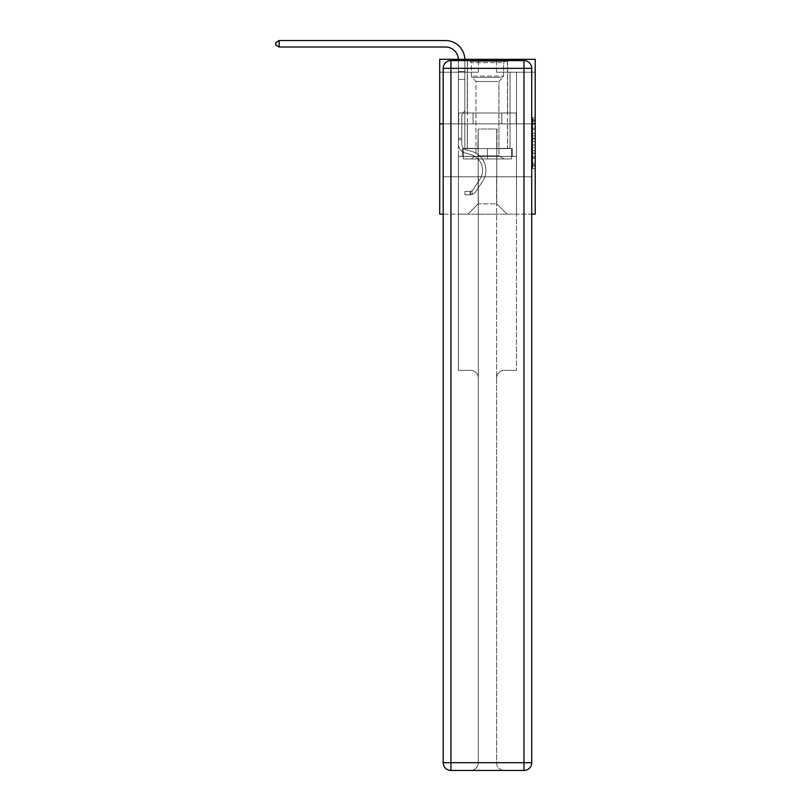 <?xml version="1.0" encoding="UTF-8"?>
<svg xmlns="http://www.w3.org/2000/svg" width="811" height="811" viewBox="0 0 811 811"><rect width="100%" height="100%" fill="white"/><g stroke="black" fill="none" stroke-linecap="round" stroke-linejoin="round"><path stroke-width="0.61" stroke-dasharray="4.05 3.04" d="M532.624 133.328L532.624 141.428L535.209 141.428L535.209 166.012L535.209 120.403L535.209 141.428L532.624 141.428L532.624 119.643L532.624 168.546L532.624 117.869L532.624 164.998L535.209 164.998L532.624 164.998L535.209 164.998L532.624 164.998L532.624 156.888L532.624 168.546L535.209 168.546L535.209 117.869L535.209 164.866L535.209 144.976L532.624 144.976L535.209 144.976L535.209 156.888L535.209 121.417L532.624 121.417L535.209 121.417L535.209 168.546L535.209 120.403L535.209 168.546L532.624 168.546L532.624 117.869L535.209 117.869L535.209 120.403L535.209 117.869L535.209 120.403L535.209 117.869L535.209 119.643L535.209 117.869L532.624 117.869L532.624 121.417L535.209 121.417L532.624 121.417L532.624 133.328L535.209 133.328M507.585 59.315L507.585 113.003L467.318 113.003L507.585 113.003L467.318 113.003L507.585 113.003L507.585 59.315L467.318 59.315L467.318 113.003L467.318 59.315L507.585 59.315M535.209 138.397L535.209 135.863L535.209 138.397L532.624 138.397L532.624 128.199L532.624 158.216L532.624 150.684L535.209 150.684L532.624 150.684L532.624 168.546L535.209 168.546L532.624 168.546L535.209 168.546L532.624 168.546L532.624 117.869L535.209 117.869L532.624 117.869L535.209 117.869L532.624 117.869L532.624 138.397L535.209 138.397M535.209 123.85L535.209 214.195L439.704 214.195L439.704 123.85L535.209 123.85L535.209 59.315L496.484 59.315L535.209 59.315L535.209 72.22L535.209 59.315L439.704 59.315L478.419 59.315L439.704 59.315L439.704 123.85L535.209 123.85L439.704 123.85M443.191 214.195L531.722 214.195M458.418 214.195L516.495 214.195L516.495 72.22L510.038 72.22L516.495 72.22L510.038 72.22L516.495 72.22L510.038 72.22L516.495 72.22L510.038 72.22L516.495 72.22L510.038 72.22L516.495 72.22L510.038 72.22L516.495 72.22L510.038 72.22L516.495 72.22L510.038 72.22L516.495 72.22L510.038 72.22L516.495 72.22L510.038 72.22L516.495 72.22L516.495 214.195L516.495 72.22L516.495 214.195L516.495 72.22L516.495 214.195L516.495 72.22L516.495 214.195L516.495 72.22L516.495 214.195L516.495 72.22L516.495 214.195L516.495 72.22L516.495 214.195L516.495 72.22L516.495 214.195L516.495 72.22L516.495 214.195L516.495 72.22L516.495 214.195L458.418 214.195L467.835 214.195L458.418 214.195L467.835 214.195L458.418 214.195L467.835 214.195L458.418 214.195L467.835 214.195L458.418 214.195L467.835 214.195L458.418 214.195L467.835 214.195L458.418 214.195L467.835 214.195L458.418 214.195L467.835 214.195L458.418 214.195L467.835 214.195L458.418 214.195L458.418 72.22L464.865 72.22L458.418 72.22L464.865 72.22L458.418 72.22L464.865 72.22L458.418 72.22L464.865 72.22L458.418 72.22L464.865 72.22L458.418 72.22L464.865 72.22L458.418 72.22L464.865 72.22L458.418 72.22L464.865 72.22L458.418 72.22L464.865 72.22L458.418 72.22L464.865 72.22L458.418 72.22L458.418 214.195M535.209 72.22L496.484 72.22L535.209 72.22M439.704 72.22L478.419 72.22L439.704 72.22L439.704 59.315L439.704 72.22M478.166 203.865L478.166 129.01L478.166 203.865L478.166 129.01L496.748 129.01L496.748 203.865L478.166 203.865L467.835 214.195L478.166 203.865L478.166 129.01L478.166 203.865L478.166 129.01L477.902 148.372L464.865 148.372L464.865 72.22L464.865 148.372L464.865 72.22L464.865 148.372L464.865 72.22L464.865 148.372L464.865 72.22L464.865 148.372L464.865 72.22L464.865 148.372L464.865 72.22L464.865 148.372L464.865 72.22L464.865 148.372L464.865 72.22L464.865 148.372L464.865 72.22L464.865 148.372L464.865 72.22L464.865 148.372L477.902 148.372L464.865 148.372L477.902 148.372L464.865 148.372L477.902 148.372L464.865 148.372L477.902 148.372L464.865 148.372L477.902 148.372L464.865 148.372L477.902 148.372L464.865 148.372L477.902 148.372L464.865 148.372L477.902 148.372L464.865 148.372L477.902 148.372L464.865 148.372L477.902 148.372L478.166 129.01L478.166 203.865L467.835 214.195L478.166 203.865L478.166 129.01L478.166 203.865L467.835 214.195L478.166 203.865L478.166 129.01L478.166 203.865L467.835 214.195L478.166 203.865L478.166 129.01L478.166 203.865L467.835 214.195L478.166 203.865L478.166 129.01L478.166 203.865L467.835 214.195L478.166 203.865L478.166 129.01L478.166 203.865L467.835 214.195L478.166 203.865L478.166 129.01L478.166 203.865L467.835 214.195L478.166 203.865L478.166 129.01L478.166 203.865L467.835 214.195L478.166 203.865L467.835 214.195L478.166 203.865L496.748 203.865L496.748 129.01L496.748 203.865L507.068 214.195L496.748 203.865L496.748 129.01L496.748 203.865L507.068 214.195L496.748 203.865L496.748 129.01L496.748 203.865L507.068 214.195L496.748 203.865L496.748 129.01L496.748 203.865L507.068 214.195L496.748 203.865L496.748 129.01L496.748 203.865L507.068 214.195L496.748 203.865L496.748 129.01L496.748 203.865L507.068 214.195L496.748 203.865L496.748 129.01L496.748 203.865L507.068 214.195L496.748 203.865L496.748 129.01L496.748 203.865L507.068 214.195L496.748 203.865L496.748 129.01L496.748 203.865L507.068 214.195L496.748 203.865L496.748 129.01L496.748 203.865L507.068 214.195L496.748 203.865L496.748 129.01L478.166 129.01L478.166 203.865L467.835 214.195L478.166 203.865M531.722 123.85L443.191 123.85L531.722 123.85L531.722 762.705L531.722 68.347L531.722 123.85L443.191 123.85L443.191 176.768L531.722 176.768L458.418 176.768L458.418 370.353L470.552 370.353A7.745 7.745 0 0 1 478.287 378.098L478.287 762.705A7.745 7.745 0 0 1 470.552 770.45A7.745 7.745 0 0 0 478.287 762.705L478.287 378.098A7.745 7.745 0 0 0 470.552 370.353L458.418 370.353L470.552 370.353A7.745 7.745 0 0 1 478.287 378.098L478.287 176.768L478.287 378.098A7.745 7.745 0 0 0 470.552 370.353L458.418 370.353L458.418 176.768L458.418 370.353L458.418 176.768L443.191 176.768L478.287 176.768L478.287 762.705A7.745 7.745 0 0 1 470.552 770.45L523.977 770.45A7.745 7.745 0 0 0 531.722 762.705A7.745 7.745 0 0 1 523.977 770.45L504.361 770.45A7.745 7.745 0 0 1 496.616 762.705L496.616 176.768L443.191 176.768L443.191 762.705A7.745 7.745 0 0 0 450.926 770.45L523.977 770.45L523.977 762.705L450.926 762.705L450.926 68.347L523.977 68.347L523.977 762.705L531.722 762.705A7.745 7.745 0 0 1 523.977 770.45A7.745 7.745 0 0 0 531.722 762.705L531.722 123.85L443.191 123.85L531.722 123.85L531.722 68.347A7.745 7.745 0 0 0 523.977 60.602L450.926 60.602L523.977 60.602A7.745 7.745 0 0 1 531.722 68.347L523.977 68.347L523.977 60.602L450.926 60.602A7.745 7.745 0 0 0 443.191 68.347L443.191 762.705L443.191 68.347A7.745 7.745 0 0 1 450.926 60.602A7.745 7.745 0 0 0 443.191 68.347L443.191 123.85M497.001 129.01L497.001 148.372L497.001 129.01M507.068 214.195L496.748 203.865L507.068 214.195M496.484 72.22L496.484 59.315L496.484 72.22M478.419 72.22L478.419 59.315L478.419 72.22M510.038 72.22L510.038 148.372L497.001 148.372L510.038 148.372L497.001 148.372L510.038 148.372L497.001 148.372L510.038 148.372L497.001 148.372L510.038 148.372L497.001 148.372L510.038 148.372L497.001 148.372L510.038 148.372L497.001 148.372L510.038 148.372L497.001 148.372L510.038 148.372L497.001 148.372L510.038 148.372L497.001 148.372L510.038 148.372L510.038 72.22M516.222 123.85L458.691 123.85L516.222 123.85L516.222 113.003L458.691 113.003L501.837 113.003L501.837 123.85L501.837 113.003L473.077 113.003L473.077 123.85L473.077 113.003L458.691 113.003L458.691 123.85L458.691 113.003L516.222 113.003L516.222 123.85M473.077 113.003L473.077 123.85L473.077 113.003M501.837 113.003L501.837 123.85L501.837 113.003M532.624 141.428L535.209 141.428L532.624 141.428M532.624 119.643L532.624 117.869L532.624 119.643L535.209 119.643L532.624 119.643M532.624 158.094L532.624 147.511L532.624 158.094L535.209 158.094L532.624 158.094M532.624 147.511L532.624 144.976L535.209 144.976L532.624 144.976L532.624 147.511L535.209 147.511L532.624 147.511M532.624 128.199L532.624 121.417L532.624 128.199L535.209 128.199L532.624 128.199M532.624 117.869L535.209 117.869L532.624 117.869L532.624 120.403L532.624 117.869L535.209 117.869M532.624 168.546L535.209 168.546L532.624 168.546L532.624 166.012L532.624 168.546M279.146 47.008L275.791 45.071L275.791 42.486L279.146 40.55L275.791 42.486L279.146 40.55L445.513 40.55A19.363 19.363 0 0 1 464.865 59.913L464.865 71.409L458.418 71.409L458.418 79.397L464.865 79.397L458.418 79.397L458.418 143.983L458.418 79.397L464.865 79.397L464.865 71.409L464.865 110.894L463.416 112.344A5.606 5.606 0 0 0 461.773 116.308L461.773 143.983L461.773 116.308A5.606 5.606 0 0 1 463.416 112.344L464.865 110.894L464.865 71.409L464.865 110.894L463.416 112.344A5.606 5.606 0 0 0 461.773 116.308L461.773 143.983L461.773 116.308A5.606 5.606 0 0 1 463.416 112.344L464.865 110.894L464.865 79.397L464.865 110.894L463.416 112.344A5.606 5.606 0 0 0 461.773 116.308L461.773 143.983L461.773 116.308A5.606 5.606 0 0 1 463.416 112.344L464.865 110.894L464.865 79.397L464.865 110.894L463.416 112.344A5.606 5.606 0 0 0 461.773 116.308L461.773 143.983L461.773 116.308A5.606 5.606 0 0 1 463.416 112.344L464.865 110.894L464.865 79.397L464.865 110.894L463.416 112.344A5.606 5.606 0 0 0 461.773 116.308L461.773 143.983A6.062 6.062 0 0 0 466.213 149.832A6.062 6.062 0 0 1 461.773 143.983A6.062 6.062 0 0 0 466.213 149.832A6.062 6.062 0 0 1 461.773 143.983L461.773 116.308A5.606 5.606 0 0 1 463.416 112.344L464.865 110.894L464.865 79.397L464.865 110.894L463.416 112.344L464.865 110.894L464.865 79.397L464.865 110.894L464.865 79.397L458.418 79.397L458.418 143.983A9.418 9.418 0 0 0 465.311 153.056A9.418 9.418 0 0 1 458.418 143.983A9.418 9.418 0 0 0 465.311 153.056A9.418 9.418 0 0 1 458.418 143.983L458.418 138.255L461.773 138.255L458.418 138.255L458.418 143.983A9.418 9.418 0 0 0 465.311 153.056A9.418 9.418 0 0 1 458.418 143.983L458.418 138.255L458.418 143.983A9.418 9.418 0 0 0 465.311 153.056A9.418 9.418 0 0 1 458.418 143.983A9.418 9.418 0 0 0 465.311 153.056A9.418 9.418 0 0 1 458.418 143.983L458.418 138.255L461.773 138.255L458.418 138.255L458.418 143.983A9.418 9.418 0 0 0 465.311 153.056A9.418 9.418 0 0 1 458.418 143.983L458.418 138.255L461.773 138.255L458.418 138.255L461.773 138.255L461.773 143.983A6.062 6.062 0 0 0 466.213 149.832A6.062 6.062 0 0 1 461.773 143.983L461.773 138.255L461.773 143.983A6.062 6.062 0 0 0 466.213 149.832A6.062 6.062 0 0 1 461.773 143.983A6.062 6.062 0 0 0 466.213 149.832A6.062 6.062 0 0 1 461.773 143.983L461.773 138.255L461.773 143.983A6.062 6.062 0 0 0 466.213 149.832A6.062 6.062 0 0 1 461.773 143.983L461.773 138.255L461.773 143.983A6.062 6.062 0 0 0 466.213 149.832A6.062 6.062 0 0 1 461.773 143.983A6.062 6.062 0 0 0 466.213 149.832A6.062 6.062 0 0 1 461.773 143.983L461.773 138.255L461.773 143.983A6.062 6.062 0 0 0 466.213 149.832A6.062 6.062 0 0 1 461.773 143.983L461.773 138.255L461.773 143.983A6.062 6.062 0 0 0 466.213 149.832A6.062 6.062 0 0 1 461.773 143.983A6.062 6.062 0 0 0 466.213 149.832L471.465 151.292L466.213 149.832A6.062 6.062 0 0 1 461.773 143.983A6.062 6.062 0 0 0 466.213 149.832L471.465 151.292L466.213 149.832A6.062 6.062 0 0 1 461.773 143.983L461.773 138.255L461.773 143.983A6.062 6.062 0 0 0 466.213 149.832L471.465 151.292L466.213 149.832A6.062 6.062 0 0 1 461.773 143.983A6.062 6.062 0 0 0 466.213 149.832L471.465 151.292L466.213 149.832A6.062 6.062 0 0 1 461.773 143.983A6.062 6.062 0 0 0 466.213 149.832L471.465 151.292L466.213 149.832A6.062 6.062 0 0 1 461.773 143.983L461.773 138.255L461.773 143.983A6.062 6.062 0 0 0 466.213 149.832L471.465 151.292L466.213 149.832A6.062 6.062 0 0 1 461.773 143.983A6.062 6.062 0 0 0 466.213 149.832L471.465 151.292A19.748 19.748 0 0 1 482.667 181.147A19.748 19.748 0 0 0 471.465 151.292L466.213 149.832L471.465 151.292A19.748 19.748 0 0 1 482.667 181.147A19.748 19.748 0 0 0 471.465 151.292A19.748 19.748 0 0 1 482.667 181.147A19.748 19.748 0 0 0 471.465 151.292L466.213 149.832A6.062 6.062 0 0 1 461.773 143.983A6.062 6.062 0 0 0 466.213 149.832L471.465 151.292A19.748 19.748 0 0 1 482.667 181.147A19.748 19.748 0 0 0 471.465 151.292L466.213 149.832L471.465 151.292A19.748 19.748 0 0 1 482.667 181.147A19.748 19.748 0 0 0 471.465 151.292A19.748 19.748 0 0 1 482.667 181.147A19.748 19.748 0 0 0 471.465 151.292L466.213 149.832L471.465 151.292A19.748 19.748 0 0 1 482.667 181.147A19.748 19.748 0 0 0 471.465 151.292L466.213 149.832A6.062 6.062 0 0 1 461.773 143.983L461.773 138.255L461.773 143.983A6.062 6.062 0 0 0 466.213 149.832L471.465 151.292A19.748 19.748 0 0 1 482.667 181.147A19.748 19.748 0 0 0 471.465 151.292A19.748 19.748 0 0 1 482.667 181.147A19.748 19.748 0 0 0 471.465 151.292L466.213 149.832L471.465 151.292A19.748 19.748 0 0 1 482.667 181.147A19.748 19.748 0 0 0 471.465 151.292A19.748 19.748 0 0 1 482.667 181.147L475.753 191.69L482.667 181.147A19.748 19.748 0 0 0 471.465 151.292L466.213 149.832L471.465 151.292A19.748 19.748 0 0 1 482.667 181.147L475.753 191.69L482.667 181.147A19.748 19.748 0 0 0 471.465 151.292A19.748 19.748 0 0 1 482.667 181.147L475.753 191.69L482.667 181.147A19.748 19.748 0 0 0 471.465 151.292A19.748 19.748 0 0 1 482.667 181.147L475.753 191.69L482.667 181.147A19.748 19.748 0 0 0 471.465 151.292L466.213 149.832A6.062 6.062 0 0 1 461.773 143.983A6.062 6.062 0 0 0 466.213 149.832L471.465 151.292A19.748 19.748 0 0 1 482.667 181.147L475.753 191.69L482.667 181.147A19.748 19.748 0 0 0 471.465 151.292A19.748 19.748 0 0 1 482.667 181.147L475.753 191.69L482.667 181.147A19.748 19.748 0 0 0 471.465 151.292A19.748 19.748 0 0 1 482.667 181.147L475.753 191.69A6.843 6.843 0 0 1 472.093 194.458C470.106 194.883 470.106 194.883 472.093 194.458C470.106 194.883 470.106 194.883 472.093 194.458A6.843 6.843 0 0 0 475.753 191.69L482.667 181.147L475.753 191.69A6.843 6.843 0 0 1 470.157 194.782A6.843 6.843 0 0 0 475.753 191.69A6.843 6.843 0 0 1 472.093 194.458C470.106 194.883 470.106 194.883 472.093 194.458C470.106 194.883 470.106 194.883 472.093 194.458A6.843 6.843 0 0 0 475.753 191.69L482.667 181.147L475.753 191.69A6.843 6.843 0 0 1 470.157 194.782A6.843 6.843 0 0 0 475.753 191.69A6.843 6.843 0 0 1 472.093 194.458C470.106 194.883 470.106 194.883 472.093 194.458C470.106 194.883 470.106 194.883 472.093 194.458A6.843 6.843 0 0 0 475.753 191.69L482.667 181.147A19.748 19.748 0 0 0 471.465 151.292L466.213 149.832L471.465 151.292A19.748 19.748 0 0 1 482.667 181.147L475.753 191.69A6.843 6.843 0 0 1 470.157 194.782A6.843 6.843 0 0 0 475.753 191.69A6.843 6.843 0 0 1 472.093 194.458C470.106 194.883 470.106 194.883 472.093 194.458C470.106 194.883 470.106 194.883 472.093 194.458A6.843 6.843 0 0 0 475.753 191.69L482.667 181.147L475.753 191.69A6.843 6.843 0 0 1 470.157 194.782A6.843 6.843 0 0 0 475.753 191.69A6.843 6.843 0 0 1 472.093 194.458C470.106 194.883 470.106 194.883 472.093 194.458C470.106 194.883 470.106 194.883 472.093 194.458A6.843 6.843 0 0 0 475.753 191.69L482.667 181.147L475.753 191.69A6.843 6.843 0 0 1 470.157 194.782A6.843 6.843 0 0 0 475.753 191.69A6.843 6.843 0 0 1 472.093 194.458C470.106 194.883 470.106 194.883 472.093 194.458C470.106 194.883 470.106 194.883 472.093 194.458A6.843 6.843 0 0 0 475.753 191.69L482.667 181.147A19.748 19.748 0 0 0 471.465 151.292A19.748 19.748 0 0 1 482.667 181.147L475.753 191.69A6.843 6.843 0 0 1 470.157 194.782A6.843 6.843 0 0 0 475.753 191.69A6.843 6.843 0 0 1 472.093 194.458C470.106 194.883 470.106 194.883 472.093 194.458C470.106 194.883 470.106 194.883 472.093 194.458A6.843 6.843 0 0 0 475.753 191.69L482.667 181.147L475.753 191.69A6.843 6.843 0 0 1 470.157 194.782A6.843 6.843 0 0 0 475.753 191.69A6.843 6.843 0 0 1 472.093 194.458C470.106 194.883 470.106 194.883 472.093 194.458C470.106 194.883 470.106 194.883 472.093 194.458A6.843 6.843 0 0 0 475.753 191.69L482.667 181.147L475.753 191.69A6.843 6.843 0 0 1 470.157 194.782A6.843 6.843 0 0 0 475.753 191.69A6.843 6.843 0 0 1 472.093 194.458C470.106 194.883 470.106 194.883 472.093 194.458C470.106 194.883 470.106 194.883 472.093 194.458A6.843 6.843 0 0 0 475.753 191.69L482.667 181.147A19.748 19.748 0 0 0 471.465 151.292A19.748 19.748 0 0 1 482.667 181.147L475.753 191.69A6.843 6.843 0 0 1 470.157 194.782A6.843 6.843 0 0 0 475.753 191.69A6.843 6.843 0 0 1 472.093 194.458C470.106 194.883 470.106 194.883 472.093 194.458C470.106 194.883 470.106 194.883 472.093 194.458A6.843 6.843 0 0 0 475.753 191.69L482.667 181.147L475.753 191.69A6.843 6.843 0 0 1 470.157 194.782L464.997 194.782L470.157 194.782A6.843 6.843 0 0 0 475.753 191.69L482.667 181.147A19.748 19.748 0 0 0 471.465 151.292L466.213 149.832A6.062 6.062 0 0 1 461.773 143.983L461.773 138.255L461.773 139.796L461.773 138.255L458.418 138.255L458.418 143.983A9.418 9.418 0 0 0 465.311 153.056A9.418 9.418 0 0 1 458.418 143.983A9.418 9.418 0 0 0 465.311 153.056A9.418 9.418 0 0 1 458.418 143.983L458.418 139.796L458.418 143.983A9.418 9.418 0 0 0 465.311 153.056A9.418 9.418 0 0 1 458.418 143.983A9.418 9.418 0 0 0 465.311 153.056A9.418 9.418 0 0 1 458.418 143.983A9.418 9.418 0 0 0 465.311 153.056L470.562 154.526L465.311 153.056A9.418 9.418 0 0 1 458.418 143.983A9.418 9.418 0 0 0 465.311 153.056L470.562 154.526L465.311 153.056A9.418 9.418 0 0 1 458.418 143.983A9.418 9.418 0 0 0 465.311 153.056L470.562 154.526L465.311 153.056A9.418 9.418 0 0 1 458.418 143.983A9.418 9.418 0 0 0 465.311 153.056L470.562 154.526L465.311 153.056A9.418 9.418 0 0 1 458.418 143.983A9.418 9.418 0 0 0 465.311 153.056L470.562 154.526L465.311 153.056A9.418 9.418 0 0 1 458.418 143.983A9.418 9.418 0 0 0 465.311 153.056L470.562 154.526L465.311 153.056A9.418 9.418 0 0 1 458.418 143.983A9.418 9.418 0 0 0 465.311 153.056L470.562 154.526A16.392 16.392 0 0 1 479.869 179.302A16.392 16.392 0 0 0 470.562 154.526A16.392 16.392 0 0 1 479.869 179.302A16.392 16.392 0 0 0 470.562 154.526L465.311 153.056L470.562 154.526A16.392 16.392 0 0 1 479.869 179.302A16.392 16.392 0 0 0 470.562 154.526L465.311 153.056L470.562 154.526A16.392 16.392 0 0 1 479.869 179.302A16.392 16.392 0 0 0 470.562 154.526A16.392 16.392 0 0 1 479.869 179.302A16.392 16.392 0 0 0 470.562 154.526L465.311 153.056L470.562 154.526A16.392 16.392 0 0 1 479.869 179.302A16.392 16.392 0 0 0 470.562 154.526L465.311 153.056L470.562 154.526A16.392 16.392 0 0 1 479.869 179.302A16.392 16.392 0 0 0 470.562 154.526A16.392 16.392 0 0 1 479.869 179.302A16.392 16.392 0 0 0 470.562 154.526L465.311 153.056L470.562 154.526A16.392 16.392 0 0 1 479.869 179.302A16.392 16.392 0 0 0 470.562 154.526L465.311 153.056L470.562 154.526A16.392 16.392 0 0 1 479.869 179.302A16.392 16.392 0 0 0 470.562 154.526A16.392 16.392 0 0 1 479.869 179.302L472.945 189.855L479.869 179.302A16.392 16.392 0 0 0 470.562 154.526A16.392 16.392 0 0 1 479.869 179.302L472.945 189.855L479.869 179.302A16.392 16.392 0 0 0 470.562 154.526L465.311 153.056L470.562 154.526A16.392 16.392 0 0 1 479.869 179.302L472.945 189.855L479.869 179.302A16.392 16.392 0 0 0 470.562 154.526A16.392 16.392 0 0 1 479.869 179.302L472.945 189.855L479.869 179.302A16.392 16.392 0 0 0 470.562 154.526A16.392 16.392 0 0 1 479.869 179.302L472.945 189.855L479.869 179.302A16.392 16.392 0 0 0 470.562 154.526L465.311 153.056L470.562 154.526A16.392 16.392 0 0 1 479.869 179.302L472.945 189.855L479.869 179.302A16.392 16.392 0 0 0 470.562 154.526A16.392 16.392 0 0 1 479.869 179.302L472.945 189.855A3.487 3.487 0 0 1 472.093 190.747C470.137 191.649 470.137 191.649 472.093 190.747C470.137 191.649 470.137 191.649 472.093 190.747A3.487 3.487 0 0 0 472.945 189.855L479.869 179.302L472.945 189.855A3.487 3.487 0 0 1 470.157 191.426A3.487 3.487 0 0 0 472.945 189.855A3.487 3.487 0 0 1 472.093 190.747C470.137 191.649 470.137 191.649 472.093 190.747C470.137 191.649 470.137 191.649 472.093 190.747A3.487 3.487 0 0 0 472.945 189.855L479.869 179.302L472.945 189.855A3.487 3.487 0 0 1 470.157 191.426A3.487 3.487 0 0 0 472.945 189.855A3.487 3.487 0 0 1 472.093 190.747C470.137 191.649 470.137 191.649 472.093 190.747C470.137 191.649 470.137 191.649 472.093 190.747A3.487 3.487 0 0 0 472.945 189.855L479.869 179.302A16.392 16.392 0 0 0 470.562 154.526A16.392 16.392 0 0 1 479.869 179.302L472.945 189.855A3.487 3.487 0 0 1 470.157 191.426A3.487 3.487 0 0 0 472.945 189.855A3.487 3.487 0 0 1 472.093 190.747C470.137 191.649 470.137 191.649 472.093 190.747C470.137 191.649 470.137 191.649 472.093 190.747A3.487 3.487 0 0 0 472.945 189.855L479.869 179.302L472.945 189.855A3.487 3.487 0 0 1 470.157 191.426A3.487 3.487 0 0 0 472.945 189.855A3.487 3.487 0 0 1 472.093 190.747C470.137 191.649 470.137 191.649 472.093 190.747C470.137 191.649 470.137 191.649 472.093 190.747A3.487 3.487 0 0 0 472.945 189.855L479.869 179.302L472.945 189.855A3.487 3.487 0 0 1 470.157 191.426A3.487 3.487 0 0 0 472.945 189.855A3.487 3.487 0 0 1 472.093 190.747C470.137 191.649 470.137 191.649 472.093 190.747C470.137 191.649 470.137 191.649 472.093 190.747A3.487 3.487 0 0 0 472.945 189.855L479.869 179.302A16.392 16.392 0 0 0 470.562 154.526L465.311 153.056L470.562 154.526A16.392 16.392 0 0 1 479.869 179.302L472.945 189.855A3.487 3.487 0 0 1 470.157 191.426A3.487 3.487 0 0 0 472.945 189.855A3.487 3.487 0 0 1 472.093 190.747C470.137 191.649 470.137 191.649 472.093 190.747C470.137 191.649 470.137 191.649 472.093 190.747A3.487 3.487 0 0 0 472.945 189.855L479.869 179.302L472.945 189.855A3.487 3.487 0 0 1 470.157 191.426A3.487 3.487 0 0 0 472.945 189.855A3.487 3.487 0 0 1 472.093 190.747C470.137 191.649 470.137 191.649 472.093 190.747C470.137 191.649 470.137 191.649 472.093 190.747A3.487 3.487 0 0 0 472.945 189.855L479.869 179.302L472.945 189.855A3.487 3.487 0 0 1 470.157 191.426A3.487 3.487 0 0 0 472.945 189.855A3.487 3.487 0 0 1 472.093 190.747C470.137 191.649 470.137 191.649 472.093 190.747C470.137 191.649 470.137 191.649 472.093 190.747A3.487 3.487 0 0 0 472.945 189.855L479.869 179.302A16.392 16.392 0 0 0 470.562 154.526A16.392 16.392 0 0 1 479.869 179.302L472.945 189.855A3.487 3.487 0 0 1 470.157 191.426A3.487 3.487 0 0 0 472.945 189.855A3.487 3.487 0 0 1 472.093 190.747A3.487 3.487 0 0 0 472.945 189.855L479.869 179.302L472.945 189.855A3.487 3.487 0 0 1 470.157 191.426L464.997 191.426L464.997 194.782L464.997 191.426L470.157 191.426L470.157 194.782L464.997 194.782L470.157 194.782L470.157 191.426L464.997 191.426L464.997 194.782L464.997 191.426L470.157 191.426L470.157 194.782L464.997 194.782L470.157 194.782L470.157 191.426L464.997 191.426L464.997 194.782L464.997 191.426L470.157 191.426L470.157 194.782L464.997 194.782L470.157 194.782L470.157 191.426L464.997 191.426L464.997 194.782L464.997 191.426L470.157 191.426L470.157 194.782L464.997 194.782L470.157 194.782L470.157 191.426L464.997 191.426L464.997 194.782L464.997 191.426L470.157 191.426L470.157 194.782L464.997 194.782L470.157 194.782L470.157 191.426L464.997 191.426L464.997 194.782L464.997 191.426L470.157 191.426L470.157 194.782L464.997 194.782L470.157 194.782L470.157 191.426L464.997 191.426L464.997 194.782L464.997 191.426L470.157 191.426L470.157 194.782L464.997 194.782L470.157 194.782L470.157 191.426L464.997 191.426L464.997 194.782L464.997 191.426L470.157 191.426L470.157 194.782L464.997 194.782L470.157 194.782L470.157 191.426L464.997 191.426L464.997 194.782L464.997 191.426L470.157 191.426L470.157 194.782L464.997 194.782L470.157 194.782L470.157 191.426L464.997 191.426L470.157 191.426L470.157 194.782L470.157 191.426A3.487 3.487 0 0 0 472.945 189.855L479.869 179.302A16.392 16.392 0 0 0 470.562 154.526L465.311 153.056A9.418 9.418 0 0 1 458.418 143.983L458.418 59.913A12.905 12.905 0 0 0 445.513 47.008L279.146 47.008L279.146 40.55L445.513 40.55A19.363 19.363 0 0 1 464.865 59.913L464.865 79.397L458.418 79.397L458.418 59.913A12.905 12.905 0 0 0 458.397 59.315A12.905 12.905 0 0 1 458.418 59.913A12.905 12.905 0 0 0 445.513 47.008L279.146 47.008L275.791 45.071L275.791 42.486L275.791 45.071L279.146 47.008L279.146 40.55L279.146 47.008L275.791 45.071L275.791 42.486L279.146 40.55L275.791 42.486L275.791 45.071L279.146 47.008L279.146 40.55L445.513 40.55A19.363 19.363 0 0 1 464.865 59.913L464.865 71.409L458.418 71.409L458.418 79.397L458.418 71.409L464.865 71.409L464.865 110.894L463.416 112.344A5.606 5.606 0 0 0 461.773 116.308A5.606 5.606 0 0 1 463.416 112.344L464.865 110.894L464.865 79.397L458.418 79.397L458.418 59.913A12.905 12.905 0 0 0 445.513 47.008L279.146 47.008L275.791 45.071L275.791 42.486L279.146 40.55L279.146 47.008L279.146 40.55L275.791 42.486L275.791 45.071L279.146 47.008L275.791 45.071L275.791 42.486L279.146 40.55L445.513 40.55A19.363 19.363 0 0 1 464.865 59.913L464.865 71.409L458.418 71.409L458.418 59.913A12.905 12.905 0 0 0 458.397 59.315A12.905 12.905 0 0 1 458.418 59.913A12.905 12.905 0 0 0 445.513 47.008L279.146 47.008L279.146 40.55L279.146 47.008L275.791 45.071L279.146 47.008L279.146 40.55L275.791 42.486L275.791 45.071L275.791 42.486L279.146 40.55L445.513 40.55A19.363 19.363 0 0 1 464.865 59.913L464.865 79.397L464.865 71.409L458.418 71.409L458.418 79.397L458.418 71.409L464.865 71.409L464.865 79.397L458.418 79.397L458.418 59.913A12.905 12.905 0 0 0 445.513 47.008L279.146 47.008L275.791 45.071L279.146 47.008L279.146 40.55L279.146 47.008L275.791 45.071L275.791 42.486L275.791 45.071L279.146 47.008L279.146 40.55L275.791 42.486L279.146 40.55L445.513 40.55A19.363 19.363 0 0 1 464.865 59.913L464.865 71.409L458.418 71.409L458.418 59.913A12.905 12.905 0 0 0 458.397 59.315A12.905 12.905 0 0 1 458.418 59.913A12.905 12.905 0 0 0 445.513 47.008L279.146 47.008L275.791 45.071L275.791 42.486L275.791 45.071L279.146 47.008L279.146 40.55L279.146 47.008L275.791 45.071L275.791 42.486L279.146 40.55L275.791 42.486L275.791 45.071L279.146 47.008L279.146 40.55L445.513 40.55A19.363 19.363 0 0 1 464.865 59.913L464.865 110.894L463.416 112.344A5.606 5.606 0 0 0 461.773 116.308A5.606 5.606 0 0 1 463.416 112.344L464.865 110.894L464.865 79.397L458.418 79.397L458.418 71.409L458.418 79.397L458.418 71.409L464.865 71.409L458.418 71.409L458.418 59.913A12.905 12.905 0 0 0 445.513 47.008L279.146 47.008L445.513 47.008L279.146 47.008L445.513 47.008L279.146 47.008L445.513 47.008L279.146 47.008L279.146 40.55L275.791 42.486L279.146 40.55L445.513 40.55A19.363 19.363 0 0 1 464.865 59.913L464.865 79.397L464.865 71.409L458.418 71.409L458.418 59.913A12.905 12.905 0 0 0 458.397 59.315A12.905 12.905 0 0 1 458.418 59.913A12.905 12.905 0 0 0 445.513 47.008L279.146 47.008L279.146 40.55L275.791 42.486L275.791 45.071L275.791 42.486L279.146 40.55L445.513 40.55A19.363 19.363 0 0 1 464.865 59.913L464.865 79.397L458.418 79.397L458.418 71.409L458.418 79.397L458.418 71.409L464.865 71.409L458.418 71.409L458.418 59.913A12.905 12.905 0 0 0 445.513 47.008L279.146 47.008L445.513 47.008L279.146 47.008L279.146 40.55L275.791 42.486L275.791 45.071L279.146 47.008L445.513 47.008L279.146 47.008L279.146 40.55L445.513 40.55A19.363 19.363 0 0 1 464.865 59.913L464.865 110.894L463.416 112.344A5.606 5.606 0 0 0 461.773 116.308A5.606 5.606 0 0 1 463.416 112.344L464.865 110.894L464.865 79.397L458.418 79.397L458.418 143.983A9.418 9.418 0 0 0 465.311 153.056A9.418 9.418 0 0 1 458.418 143.983L458.418 79.397L458.418 143.983A9.418 9.418 0 0 0 465.311 153.056A9.418 9.418 0 0 1 458.418 143.983L458.418 79.397L458.418 143.983A9.418 9.418 0 0 0 465.311 153.056A9.418 9.418 0 0 1 458.418 143.983L458.418 79.397L464.865 79.397L464.865 71.409L458.418 71.409L458.418 59.913A12.905 12.905 0 0 0 458.397 59.315A12.905 12.905 0 0 1 458.418 59.913A12.905 12.905 0 0 0 445.513 47.008M472.367 61.383L504.878 61.383L472.367 61.383M501.431 62.67L471.323 62.67L501.431 62.67M472.925 158.956L504.229 158.956L472.925 158.956M477.507 155.894L498.937 155.894L477.507 155.894M497.407 81.516L475.966 81.516L497.407 81.516M470.127 61.383L507.463 61.383L470.127 61.383M470.127 148.626L507.463 148.626L470.127 148.626M511.589 148.626L463.324 148.626L511.589 148.626L511.589 158.956L463.324 158.956L511.589 158.956L463.324 158.956L511.589 158.956L511.589 148.626L487.452 148.626L487.452 158.956L487.452 148.626L463.324 148.626L463.324 158.956L463.324 148.626L511.589 148.626L511.589 158.956L511.589 148.626M487.452 148.626L487.452 158.956L487.452 148.626L512.359 148.626L462.544 148.626L462.544 156.371L458.418 156.371L458.418 176.768L458.418 156.371L516.495 156.371L512.359 156.371L516.495 156.371L516.495 370.353L516.495 156.371L516.495 176.768L516.495 156.371L458.418 156.371L512.359 156.371L462.544 156.371L462.544 148.626L487.452 148.626L487.452 156.371L487.452 148.626L462.544 148.626L512.359 148.626L512.359 156.371L512.359 148.626L512.359 156.371L512.359 148.626L487.452 148.626M463.324 148.626L463.324 158.956L463.324 148.626M507.585 123.85L507.585 148.626L467.318 148.626L507.585 148.626L467.318 148.626L507.585 148.626L507.585 123.85L467.318 123.85L467.318 148.626L467.318 123.85L507.585 123.85M504.361 370.353L516.495 370.353L504.361 370.353A7.745 7.745 0 0 0 496.616 378.098A7.745 7.745 0 0 1 504.361 370.353L516.495 370.353L504.361 370.353A7.745 7.745 0 0 0 496.616 378.098L496.616 762.705A7.745 7.745 0 0 0 504.361 770.45A7.745 7.745 0 0 1 496.616 762.705L496.616 378.098A7.745 7.745 0 0 1 504.361 370.353M450.926 770.45A7.745 7.745 0 0 1 443.191 762.705A7.745 7.745 0 0 0 450.926 770.45A7.745 7.745 0 0 1 443.191 762.705L450.926 762.705L450.926 770.45M478.287 176.768L496.616 176.768L496.616 762.705A7.745 7.745 0 0 0 504.361 770.45L470.552 770.45A7.745 7.745 0 0 0 478.287 762.705L478.287 176.768M462.544 148.626L462.544 156.371L462.544 148.626M458.418 156.371L458.418 176.768L458.418 156.371M523.977 60.602A7.745 7.745 0 0 1 531.722 68.347A7.745 7.745 0 0 0 523.977 60.602M458.418 71.409L464.865 71.409L458.418 71.409L458.418 59.913L458.418 143.983L458.418 79.397L464.865 79.397L464.865 59.913L464.865 71.409L458.418 71.409L458.418 59.913L458.418 143.983L458.418 79.397L464.865 79.397L458.418 79.397L458.418 143.983L458.418 79.397L464.865 79.397L464.865 59.913L464.865 71.409L458.418 71.409L458.418 59.913L458.418 79.397L464.865 79.397L464.865 59.913L464.865 71.409L458.418 71.409L458.418 59.913L458.418 143.983L458.418 79.397L464.865 79.397L458.418 79.397L458.418 143.983L458.418 79.397L464.865 79.397L464.865 59.913L464.865 71.409L458.418 71.409L458.418 59.913L458.418 79.397L464.865 79.397L464.865 59.913L464.865 71.409L458.418 71.409M445.513 40.55A19.363 19.363 0 0 1 464.865 59.913A19.363 19.363 0 0 0 445.513 40.55A19.363 19.363 0 0 1 464.865 59.913A19.363 19.363 0 0 0 445.513 40.55A19.363 19.363 0 0 1 464.865 59.913A19.363 19.363 0 0 0 445.513 40.55A19.363 19.363 0 0 1 464.865 59.913A19.363 19.363 0 0 0 445.513 40.55A19.363 19.363 0 0 1 464.865 59.913A19.363 19.363 0 0 0 464.855 59.315M461.773 143.983L461.773 116.308A5.606 5.606 0 0 1 463.416 112.344A5.606 5.606 0 0 0 461.773 116.308A5.606 5.606 0 0 1 463.416 112.344A5.606 5.606 0 0 0 461.773 116.308L461.773 143.983M461.773 138.255L458.418 138.255L458.418 139.796L458.418 138.255L461.773 138.255M464.865 110.894L463.416 112.344L464.865 110.894M472.093 190.747C470.137 191.649 470.137 191.649 472.093 190.747C470.137 191.649 470.137 191.649 472.093 190.747L472.093 194.458L472.093 190.747M464.997 194.782L464.997 191.426L464.997 194.782M532.624 156.888L535.209 156.888L532.624 156.888M532.624 153.086L535.209 153.086M532.624 129.527L535.209 129.527L532.624 129.527M532.624 120.403L535.209 120.403M532.624 166.012L535.209 166.012M532.624 163.224L535.209 163.224M532.624 123.191L535.209 123.191M532.624 138.904L535.209 138.904L532.624 138.904M532.624 153.218L535.209 153.218L532.624 153.218M532.624 158.216L535.209 158.216L532.624 158.216M532.624 135.863L535.209 135.863L532.624 135.863M461.773 139.796L458.418 139.796L461.773 139.796M473.482 76.122L503.59 76.122L473.482 76.122M500.965 77.4L471.85 77.4L500.965 77.4M443.191 68.347A7.745 7.745 0 0 1 450.926 60.602L450.926 68.347L443.191 68.347M532.624 164.866L535.209 164.866M532.624 164.998L535.209 164.998M532.624 121.417L535.209 121.417M470.552 191.386L470.552 194.762L470.552 191.386M471.323 62.67L470.035 61.383L471.323 62.67L471.323 76.122L475.966 81.516L475.966 155.894L470.674 158.956L475.966 155.894L475.966 81.516L471.323 76.122L471.323 62.67M507.463 61.383L507.463 148.626L507.463 61.383M467.45 61.383L467.45 148.626L467.45 61.383M503.59 76.122L503.59 62.67L504.878 61.383L503.59 62.67L503.59 76.122L498.937 81.516L498.937 155.894L504.229 158.956L498.937 155.894L498.937 81.516L503.59 76.122"/><path stroke-width="1.22" d="M443.191 123.85L439.704 123.85L439.704 59.315L535.209 59.315L535.209 214.195L531.722 214.195M439.704 123.85L439.704 214.195L443.191 214.195M535.209 123.85L531.722 123.85M445.513 47.008A12.905 12.905 0 0 1 458.397 59.315A12.905 12.905 0 0 0 445.513 47.008A12.905 12.905 0 0 1 458.397 59.315A12.905 12.905 0 0 0 445.513 47.008A12.905 12.905 0 0 1 458.397 59.315A12.905 12.905 0 0 0 445.513 47.008A12.905 12.905 0 0 1 458.397 59.315A12.905 12.905 0 0 0 445.513 47.008A12.905 12.905 0 0 1 458.397 59.315A12.905 12.905 0 0 0 445.513 47.008L279.146 47.008L275.791 45.071L275.791 42.486L279.146 40.55L445.513 40.55A19.363 19.363 0 0 1 464.855 59.315M450.926 60.602L523.977 60.602A7.745 7.745 0 0 1 531.722 68.347L531.722 762.705A7.745 7.745 0 0 1 523.977 770.45L450.926 770.45L450.926 762.705L523.977 762.705L523.977 68.347L450.926 68.347L450.926 762.705L443.191 762.705L443.191 68.347L450.926 68.347L450.926 60.602A7.745 7.745 0 0 0 443.191 68.347A7.745 7.745 0 0 1 450.926 60.602M443.191 762.705A7.745 7.745 0 0 0 450.926 770.45A7.745 7.745 0 0 1 443.191 762.705M279.146 47.008L279.146 40.55L445.513 40.55M523.977 770.45A7.745 7.745 0 0 0 531.722 762.705L523.977 762.705L523.977 770.45M531.722 68.347A7.745 7.745 0 0 0 523.977 60.602L523.977 68.347L531.722 68.347"/></g></svg>
